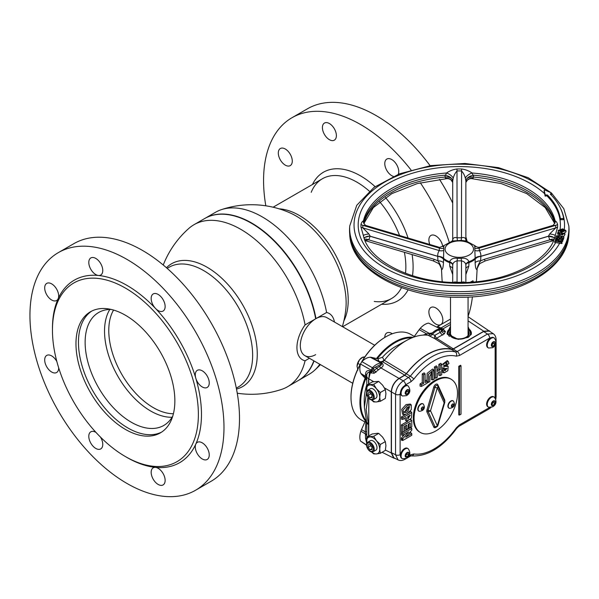 <?xml version="1.0" encoding="UTF-8"?>
<svg xmlns="http://www.w3.org/2000/svg" width="599" height="599" viewBox="0 0 599 599"><rect width="100%" height="100%" fill="white"/><g stroke="black" fill="none" stroke-linecap="round" stroke-linejoin="round"><path stroke-width="0.9" d="M163.25 265.02A94.777 94.777 0 0 1 188.932 228.346A93.549 54.015 60 0 1 194.001 224.7A93.549 54.015 60 0 1 240.776 229.335A93.549 54.015 60 0 1 305.078 324.905A26.723 15.424 120 0 0 296.939 347.54A26.723 15.424 120 0 0 305.078 360.778A93.549 54.015 60 0 1 287.55 386.737A93.549 54.015 60 0 1 281.859 389.305A94.777 94.777 0 0 1 237.256 393.206M204.761 218.493A93.549 54.015 60 0 1 204.918 218.403A93.549 54.015 60 0 1 251.692 223.038A93.549 54.015 60 0 1 315.995 318.608L315.68 318.788A93.549 54.015 -120 0 0 251.385 223.217L251.535 223.307A93.332 53.888 60 0 1 315.695 318.683A93.332 53.888 -120 0 0 251.535 223.3A93.332 53.888 60 0 1 251.535 223.307L251.378 223.217A93.549 54.015 -120 0 0 204.603 218.583L194.001 224.7M287.55 386.737L298.152 380.612A93.549 54.015 -120 0 0 313.839 360.823M305.078 360.778L309.413 358.269M236.5 389.073A70.944 40.957 -120 0 0 257.263 354.129A70.944 40.957 -120 0 0 207.097 267.236A70.944 40.957 -120 0 0 166.455 267.746M172.063 417.263A65.201 37.64 60 0 1 150.641 410.996A65.201 37.64 60 0 1 109.812 309.458M172.782 416.02A65.201 37.64 60 0 1 163.834 425.425A65.201 37.64 60 0 1 131.233 422.198A65.201 37.64 60 0 1 88.645 364.746A65.201 37.64 60 0 1 98.633 312.498A65.201 37.64 60 0 1 111.257 309.451A65.201 37.64 60 0 0 86.286 354.84A65.201 37.64 60 0 0 131.233 422.198A65.201 37.64 60 0 0 172.782 416.02M173.411 413.722A63 36.374 60 0 1 153.329 407.649A63 36.374 60 0 1 113.563 310.057M305.078 324.905L315.68 318.788A21.953 12.676 120 0 0 300.316 345.593A21.953 12.676 120 0 0 315.68 354.645M334.429 322.015A26.723 15.424 120 0 0 326.597 312.483A93.549 54.015 -120 0 0 262.295 216.913A93.549 54.015 -120 0 0 221.211 209.71A93.549 54.015 -120 0 0 215.52 212.278L204.918 218.403M326.597 312.483L315.995 318.608M314.041 360.942A93.549 54.015 60 0 1 298.467 380.432A93.549 54.015 60 0 1 298.309 380.522M221.211 209.71A94.777 94.777 0 0 1 290.552 213.132L290.552 213.132A70.944 40.957 60 0 1 295.981 215.925A70.944 40.957 60 0 1 346.14 302.809A70.944 40.957 60 0 1 345.848 308.912L345.848 308.912A94.777 94.777 0 0 1 342.358 326.597M298.467 380.432L309.069 374.315A93.549 54.015 -120 0 0 314.138 370.669A93.549 54.015 -120 0 0 319.791 364.259M374.697 345.264L326.814 317.62A21.953 12.676 120 0 0 323.617 316.631A21.953 12.676 120 0 0 315.838 318.705A21.953 12.676 120 0 0 302.39 335.447A21.953 12.676 120 0 0 302.405 353.373A21.953 12.676 120 0 0 304.861 355.641L352.744 383.285M265.814 205.809A137.201 79.218 60 0 1 263.567 180.539A137.201 79.218 60 0 1 291.983 117.726A137.201 79.218 60 0 1 411.011 169.966M420.326 182.777A137.201 79.218 60 0 1 449.183 242.063M291.983 117.726L307.504 108.771A137.201 79.218 60 0 1 430.112 165.706M439.449 179.311A137.201 79.218 60 0 1 452.702 203.061M465.872 236.927A137.201 79.218 60 0 1 467.093 241.24M292.275 161.101A9.876 5.705 60 0 1 290.23 165.624A9.876 5.705 60 0 1 282.616 162.98A9.876 5.705 60 0 1 278.31 153.037A9.876 5.705 60 0 1 280.354 148.515A9.876 5.705 60 0 1 287.969 151.165A9.876 5.705 60 0 1 292.275 161.101M336.383 135.636A9.876 5.705 60 0 1 334.339 140.159A9.876 5.705 60 0 1 326.725 137.515A9.876 5.705 60 0 1 322.412 127.572A9.876 5.705 60 0 1 324.456 123.05A9.876 5.705 60 0 1 332.071 125.7A9.876 5.705 60 0 1 336.383 135.636M393.311 176.376A9.876 5.705 60 0 1 384.783 163.587A9.876 5.705 60 0 1 386.827 159.064A9.876 5.705 60 0 1 394.441 161.708A9.876 5.705 60 0 1 398.754 171.651A9.876 5.705 60 0 1 398.283 174.287M429.797 244.474A9.876 5.705 60 0 1 428.891 239.974A9.876 5.705 60 0 1 430.936 235.452A9.876 5.705 60 0 1 437.936 237.489A9.876 5.705 60 0 1 442.736 246.481M442.856 320.061A9.876 5.705 60 0 1 440.812 324.583A9.876 5.705 60 0 1 433.204 321.94A9.876 5.705 60 0 1 428.891 311.997A9.876 5.705 60 0 1 430.936 307.474A9.876 5.705 60 0 1 438.55 310.125A9.876 5.705 60 0 1 442.856 320.061M384.783 337.432A9.876 5.705 60 0 1 386.827 332.939A9.876 5.705 60 0 1 392.308 333.763M472.401 296.819A137.201 79.218 60 0 1 468.066 316.369M411.745 337.911A48.841 28.198 120 0 0 395.235 342.591A48.841 28.198 120 0 0 377.325 358.719M365.712 378.838A48.841 28.198 120 0 0 365.712 420.206M365.39 420.917A49.395 28.52 -60 0 1 365.135 378.216M376.501 358.531A49.395 28.52 -60 0 1 394.846 341.917A49.395 28.52 -60 0 1 413.183 337.342M361.624 361.901A48.841 28.198 -60 0 1 385.539 336.99L385.921 336.765A49.395 28.52 120 0 0 362.036 361.467M360.448 364.222A49.395 28.52 120 0 0 350.999 397.257A49.395 28.52 120 0 0 361.227 419.869L364.903 421.996M350.999 397.032A48.841 28.198 -60 0 1 350.999 396.815A48.841 28.198 -60 0 1 360.613 363.653M385.539 336.99L385.921 336.765A49.395 28.52 120 0 1 410.622 334.317L414.298 336.443M195.566 490.252L211.088 481.289A137.201 79.218 -120 0 0 239.503 418.476A137.201 79.218 -120 0 0 179.618 280.399A137.201 79.218 -120 0 0 73.887 243.643L58.365 252.606A137.201 79.218 -120 0 0 29.95 315.418A137.201 79.218 -120 0 0 89.843 453.488A137.201 79.218 -120 0 0 195.566 490.252A137.201 79.218 -120 0 0 223.981 427.439A137.201 79.218 -120 0 0 164.096 289.362A137.201 79.218 -120 0 0 58.365 252.606M102.766 270.516A9.876 5.705 -120 0 0 98.453 260.572A9.876 5.705 -120 0 0 90.838 257.929A9.876 5.705 -120 0 0 88.794 262.452A9.876 5.705 -120 0 0 98.453 275.48A9.876 5.705 -120 0 0 100.722 275.038A9.876 5.705 -120 0 0 102.766 270.516M58.665 295.981A9.876 5.705 -120 0 0 54.352 286.037A9.876 5.705 -120 0 0 46.737 283.394A9.876 5.705 -120 0 0 44.693 287.917A9.876 5.705 -120 0 0 49.006 297.853A9.876 5.705 -120 0 0 56.613 300.503A9.876 5.705 -120 0 0 58.133 298.759A9.876 5.705 -120 0 0 58.665 295.981M56.853 361.549A9.876 5.705 -120 0 0 46.737 355.417A9.876 5.705 -120 0 0 44.693 359.939A9.876 5.705 -120 0 0 49.006 369.875A9.876 5.705 -120 0 0 56.613 372.526A9.876 5.705 -120 0 0 58.665 368.003A9.876 5.705 -120 0 0 58.657 367.771M95.982 432.418A9.876 5.705 -120 0 0 90.838 431.804A9.876 5.705 -120 0 0 88.794 436.327A9.876 5.705 -120 0 0 93.107 446.27A9.876 5.705 -120 0 0 100.722 448.913A9.876 5.705 -120 0 0 102.766 444.391A9.876 5.705 -120 0 0 100.467 437.083M125.416 456.565L126.966 457.464A105.372 60.836 -120 0 0 155.478 467.377A9.876 5.705 -120 0 0 153.217 467.819A9.876 5.705 -120 0 0 151.165 472.341A9.876 5.705 -120 0 0 155.478 482.277A9.876 5.705 -120 0 0 163.093 484.928A9.876 5.705 -120 0 0 165.137 480.405A9.876 5.705 -120 0 0 155.478 467.377A105.372 60.836 -120 0 0 195.806 444.091A9.876 5.705 -120 0 0 195.274 446.876A9.876 5.705 -120 0 0 199.587 456.812A9.876 5.705 -120 0 0 207.194 459.463A9.876 5.705 -120 0 0 209.246 454.941A9.876 5.705 -120 0 0 204.933 444.997A9.876 5.705 -120 0 0 197.318 442.354A9.876 5.705 -120 0 0 195.806 444.091A105.372 60.836 -120 0 0 201.474 414.448A105.372 60.836 -120 0 0 195.806 378.246A9.876 5.705 -120 0 0 207.194 387.441A9.876 5.705 -120 0 0 209.246 382.918A9.876 5.705 -120 0 0 204.933 372.975A9.876 5.705 -120 0 0 197.318 370.332A9.876 5.705 -120 0 0 195.274 374.854A9.876 5.705 -120 0 0 195.806 378.246A105.372 60.836 -120 0 0 155.478 308.403A9.876 5.705 -120 0 0 163.093 311.046A9.876 5.705 -120 0 0 165.137 306.523A9.876 5.705 -120 0 0 160.824 296.587A9.876 5.705 -120 0 0 153.217 293.937A9.876 5.705 -120 0 0 151.165 298.459A9.876 5.705 -120 0 0 155.478 308.403A105.372 60.836 -120 0 0 98.453 275.48A105.372 60.836 -120 0 0 58.133 298.759A105.372 60.836 -120 0 0 52.457 328.409L52.457 330.199A103.178 59.571 -120 0 0 125.416 456.565A103.178 59.571 -120 0 0 198.374 414.448A103.178 59.571 -120 0 0 125.416 288.082A103.178 59.571 -120 0 0 52.457 330.199M174.856 400.866A69.918 40.365 -120 0 0 144.337 330.506A69.918 40.365 -120 0 0 90.456 311.772A69.918 40.365 -120 0 0 75.976 343.781A69.918 40.365 -120 0 0 106.495 414.141A69.918 40.365 -120 0 0 160.375 432.875A69.918 40.365 -120 0 0 174.856 400.866M374.21 301.432A69.147 39.923 -120 0 0 401.525 287.602M405.523 273.286A69.147 39.923 -120 0 0 404.392 252.291M399.548 235.482A69.147 39.923 -120 0 0 379.646 201.721M369.291 191.126A69.147 39.923 -120 0 0 356.959 182.178A69.147 39.923 -120 0 0 311.21 192.309M381.608 304.262A74.276 42.881 -120 0 0 408.099 289.819M412.501 275.69A74.276 42.881 -120 0 0 412.112 254.59M408.054 238.013A74.276 42.881 -120 0 0 385.434 197.475M375.079 186.626A74.276 42.881 -120 0 0 360.583 175.904A74.276 42.881 -120 0 0 312.453 184.492M161.595 432.119A69.918 40.365 60 0 1 127.901 427.978A69.918 40.365 60 0 1 82.565 367.494A69.918 40.365 60 0 1 91.722 311.091M491.322 338.248A5.765 3.324 -60 0 1 494.205 337.963A5.765 3.324 -60 0 1 494.392 338.083C497.005 342.171 496.421 345.376 492.633 347.697L488.642 348.041A5.765 3.324 -60 0 1 488.44 347.944A5.765 3.324 -60 0 1 487.556 343.324A5.765 3.324 -60 0 1 491.322 338.248M405.171 386.19A5.765 3.324 -60 0 1 408.054 385.906A5.765 3.324 -60 0 1 408.241 386.033C410.854 390.121 410.27 393.326 406.481 395.647L402.491 395.991A5.765 3.324 -60 0 1 402.288 395.887A5.765 3.324 -60 0 1 401.405 391.267A5.765 3.324 -60 0 1 405.171 386.19M405.171 448.928A5.765 3.324 -60 0 1 408.054 448.644A5.765 3.324 -60 0 1 408.241 448.763C410.854 452.851 410.27 456.056 406.481 458.377L402.491 458.722A5.765 3.324 -60 0 1 402.288 458.624A5.765 3.324 -60 0 1 401.405 454.005A5.765 3.324 -60 0 1 405.171 448.928M491.322 397.392A5.765 3.324 -60 0 1 494.205 397.107A5.765 3.324 -60 0 1 494.392 397.234C497.005 401.323 496.421 404.527 492.633 406.848L488.642 407.193A5.765 3.324 -60 0 1 488.44 407.088A5.765 3.324 -60 0 1 487.556 402.476A5.765 3.324 -60 0 1 491.322 397.392M411.296 404.946L410.293 404.04L406.047 404.595L401.704 409.364L402.543 414.223L403.831 414.635L403.045 410.053L407.215 405.508L411.296 404.946L411.281 409.634L407.357 413.729L403.831 414.635M408.84 406.564L406.616 410.787L404.198 411.79M407.799 411.693L409.611 406.556L407.275 407.245L404.527 412.456L406.339 412.479L407.799 411.693M366.693 391.484A9.329 5.384 60 0 1 366.521 389.642A9.329 5.384 60 0 1 369.823 384.947A9.329 5.384 60 0 1 376.419 388.758A9.329 5.384 60 0 1 379.714 397.257A9.329 5.384 60 0 1 378.83 400.559A9.329 5.384 60 0 1 376.419 401.951L373.709 401.907L371.485 399.975M366.655 391.604L367.112 384.902L373.709 384.311L376.419 388.758L380.305 392.525L379.714 397.257L380.305 401.315L376.419 401.951A9.329 5.384 60 0 1 371.612 399.997M373.117 399.788L375.865 398.2A5.488 3.167 -120 0 0 376.996 395.692A5.488 3.167 -120 0 0 374.6 390.166A5.488 3.167 -120 0 0 370.377 388.699L367.629 390.286A5.488 3.167 60 0 1 371.859 391.753A5.488 3.167 60 0 1 374.255 397.279A5.488 3.167 60 0 1 373.117 399.788A5.488 3.167 60 0 1 368.887 398.32A5.488 3.167 60 0 1 366.491 392.794A5.488 3.167 60 0 1 367.629 390.286M373.274 397.122A4.612 2.658 -120 0 0 370.01 391.476A4.612 2.658 -120 0 0 366.753 393.363A4.612 2.658 -120 0 0 370.01 399.009A4.612 2.658 -120 0 0 373.274 397.122M450.508 324.501L442.931 328.873L445.349 331.479L444.473 333.703L436.536 338.248L453.323 348.843L451.526 349.217L434.747 338.63L429.303 335.897A4.388 2.441 122.1 0 0 432.186 334.504L434.964 335.26L441.695 331.442L442.182 330.543A3.235 2.995 40.1 0 0 440.639 329.42L439.786 328.866A15.978 9.225 120 0 0 432.328 332.909L429.423 334.766A4.388 0.831 73.4 0 0 429.393 333.441L432.328 332.909M436.536 338.248A4.388 1.767 72.7 0 1 434.964 335.26A4.388 1.393 112.9 0 0 434.664 336.346A4.388 1.393 112.9 0 0 434.747 338.63A4.388 2.471 -57.7 0 0 436.536 338.248M468.066 326.71L471.346 334.115L468.096 337.394L458.175 339.378L447.019 333.658L450.508 326.223M447.378 334.324A12.077 6.971 180 0 1 450.508 328.387M422.714 407.23A15.447 8.918 120 0 0 423.111 407.08M402.543 438.648A58.814 33.956 -60 0 1 401.39 439.179M366.693 443.462A9.329 5.384 60 0 1 366.521 441.62A9.329 5.384 60 0 1 369.823 436.933A9.329 5.384 60 0 1 376.419 440.737A9.329 5.384 60 0 1 379.714 449.243A9.329 5.384 60 0 1 378.83 452.537A9.329 5.384 60 0 1 376.419 453.93L373.709 453.885L371.485 451.953M366.655 443.582L367.112 436.881L373.709 436.297L376.419 440.737L380.305 444.503L379.714 449.243L380.305 453.301L376.419 453.93A9.329 5.384 60 0 1 371.612 451.975M373.117 451.766L375.865 450.186A5.488 3.167 -120 0 0 376.996 447.67A5.488 3.167 -120 0 0 374.6 442.152A5.488 3.167 -120 0 0 370.377 440.677L367.629 442.264A5.488 3.167 60 0 1 371.859 443.732A5.488 3.167 60 0 1 374.255 449.257A5.488 3.167 60 0 1 373.117 451.766A5.488 3.167 60 0 1 368.887 450.298A5.488 3.167 60 0 1 366.491 444.772A5.488 3.167 60 0 1 367.629 442.264M373.274 449.108A4.612 2.658 -120 0 0 370.01 443.462A4.612 2.658 -120 0 0 366.753 445.342A4.612 2.658 -120 0 0 370.01 450.987A4.612 2.658 -120 0 0 373.274 449.108M371.837 371.829A4.597 2.651 -60 0 1 372.144 370.676M488.44 347.944L487.818 347.585A5.765 3.324 -60 0 1 486.935 342.965A5.765 3.324 -60 0 1 490.701 337.888A5.765 3.324 -60 0 1 492.61 337.334A5.765 3.324 -60 0 1 493.583 337.604L494.205 337.963M402.288 395.887L401.667 395.527A5.765 3.324 -60 0 1 400.948 390.413A5.765 3.324 -60 0 1 402.64 387.486A5.765 3.324 -60 0 1 404.55 385.831A5.765 3.324 -60 0 1 407.432 385.546L408.054 385.906M402.288 458.624L401.667 458.265A5.765 3.324 -60 0 1 400.948 457.554A5.765 3.324 -60 0 1 404.55 448.569A5.765 3.324 -60 0 1 407.432 448.284L408.054 448.644M488.44 407.088L487.818 406.728A5.765 3.324 -60 0 1 486.935 402.116A5.765 3.324 -60 0 1 490.701 397.04A5.765 3.324 -60 0 1 493.583 396.748L494.205 397.107M461.013 414.179L461.013 365.779L459.463 366.678L459.463 415.07L461.013 414.179M461.013 365.779L460.534 365.27L458.782 366.281L459.463 366.678M458.782 366.281L458.782 414.912L459.463 415.07M402.76 433.706L411.775 428.502L411.775 430.187L405.755 437.15L411.775 433.676L411.775 435.286L402.76 440.49L402.76 438.753L408.638 431.924L402.76 435.323L402.76 433.706L401.39 432.92L402.67 432.179M404.295 431.243L410.817 427.476L411.775 428.502M408.488 433.99L410.817 432.65L411.775 433.676M402.76 439.381L401.39 440.175L401.39 438.056L404.722 434.193M402.76 440.49L401.39 440.175M402.76 438.753L401.39 438.056M402.76 435.323L401.39 435.009L401.39 432.92M402.76 425.702L411.775 420.498L411.775 426.84L410.24 427.723L410.24 423.104L408.256 424.249L408.256 428.54L406.743 429.408L406.743 425.118L404.295 426.533L404.295 431.317L402.76 432.201L402.76 425.702L401.39 424.908L407.904 421.149M410.105 419.884L410.817 419.472L411.775 420.498M410.24 427.723L408.87 427.409L408.87 423.89M406.743 429.408L405.373 429.094L405.373 425.911M402.76 432.201L401.39 431.886L401.39 424.908M407.694 418.08L408.862 415.923M407.687 416.604L407.934 419.008L410.24 415.129L407.687 416.604M402.76 419.45L402.76 417.728L411.775 412.524L411.386 418.139L406.998 421.134L406.159 417.481L402.76 419.45L401.39 419.128L401.39 416.941L405.463 414.59M409.08 412.501L410.817 411.498L411.775 412.524M402.76 417.728L401.39 416.941M406.998 421.134L405.71 420.723L404.789 418.274M444.675 369.95L444.99 370.811L446.974 368.385L443.926 368.662L443.799 363.75L448.262 361.511L448.98 363.518L447.528 364.551L446.854 363.323L444.63 366.311L448.179 366.363L447.857 370.714L444.129 372.877L443.17 370.901L444.675 369.95L443.687 368.932L441.8 370.362L442.391 372.204L444.129 372.877M447.528 364.551L446.188 364.244L446.03 363.466M444.488 365.427L447.176 365.45L448.179 366.363M443.17 370.901L441.792 370.13M444.623 369.897L445.918 368.475M443.926 368.662L442.631 368.25L441.718 367.12M441.718 364.978L447.258 360.598L448.262 361.511M425.11 373.911L424.152 372.885L422.258 373.978L422.258 382.619L423.628 383.405L423.628 374.772L425.11 373.911L425.11 382.551L427.304 381.278L426.346 380.253L425.11 380.964M427.304 381.278L427.304 383.053L421.434 386.445L420.064 386.13L420.064 383.884L422.258 382.619M421.434 386.445L421.434 384.67L420.064 383.884M421.434 384.67L423.628 383.405M423.628 374.772L422.258 373.978M428.337 382.462L428.457 374.36L433.609 369.927L434.26 379.04L432.77 379.901L432.193 371.777L429.82 376.329L429.82 381.6L428.337 382.462L426.967 382.14M432.77 379.901L431.4 379.579L431.325 371.957M426.967 380.919L427.139 373.372L432.605 369.021L433.609 369.927M440.228 365.188L441.718 364.327L441.718 374.734L440.228 375.595L440.228 371.507L437.277 373.214L437.277 377.295L435.795 378.156L435.795 367.749L437.277 366.887L437.277 371.447L440.228 369.748L440.228 365.188L438.857 364.394L440.752 363.301L441.718 364.327M440.228 375.595L438.857 375.274L438.857 372.301M435.795 378.156L434.425 377.834L434.425 366.955L436.319 365.862L437.277 366.887M435.795 367.749L434.425 366.955M437.277 369.868L438.857 368.954L438.857 364.394M440.228 369.748L438.857 368.954M491.712 403.082L491.712 405.149L493.262 405.291L494.819 403.359L494.819 401.293L493.262 401.15L491.712 403.082M493.262 405.291L491.712 404.392L493.262 402.461L493.262 401.15M493.262 402.461L494.819 403.359M407.11 456.82L405.56 455.921L407.11 453.997L407.11 452.679L405.56 454.611L405.56 456.685L407.11 456.82L408.668 454.888L408.668 452.822L407.11 452.679M407.11 453.997L408.668 454.888M405.298 458.886A3.295 1.902 60 0 1 404.857 459.336L410.293 456.198A3.295 1.902 -120 0 0 410.974 454.686L413.849 453.982A54.022 31.193 120 0 0 456.273 427.911L459.433 424.916L489.645 407.477M491.075 407.44L489.031 408.945A3.295 1.902 -120 0 0 489.712 407.485M495.935 340.434A3.295 1.902 180 0 0 496.107 339.828L496.107 396.688A3.295 1.902 180 0 1 495.178 398.013M404.729 375.296L399.196 378.486L403.292 380.859L410.367 376.232A57.317 33.087 -60 0 1 455.382 351.905L451.466 349.434A57.511 33.207 120 0 0 406.369 373.806L404.729 375.296L408.728 377.722A3.295 1.902 -120 0 1 410.974 381.705L405.545 384.843A3.295 1.902 -120 0 0 403.292 380.859C398.664 384.154 396.074 388.631 395.542 394.292L391.439 391.926C391.933 386.235 394.516 381.758 399.196 378.486M483.64 331.524L487.466 334.055A3.295 1.902 60 0 1 489.712 338.038L459.433 355.521L456.273 356.173A3.295 2.651 -76 0 0 455.382 351.905L457.187 351.531L487.466 334.055L493.172 333.65L489.316 331.097L483.64 331.524L453.271 349.06L451.466 349.434M398.036 459.882L393.902 457.816L391.439 452.687L395.542 454.738L395.542 394.292A3.295 1.902 180 0 0 400.11 394.247L400.11 454.693A3.295 1.902 180 0 1 395.542 454.738L398.036 459.882C400.11 460.878 402.386 460.698 404.857 459.336M407.11 394.09L405.56 393.191L407.11 391.259L407.11 389.949L405.56 391.881L405.56 393.947L407.11 394.09L408.668 392.158L408.668 390.084L407.11 389.949M407.11 391.259L408.668 392.158M493.262 346.14L491.712 345.241L493.262 343.317L493.262 341.999L491.712 343.931L491.712 346.005L493.262 346.14L494.819 344.208L494.819 342.141L493.262 341.999M493.262 343.317L494.819 344.208M391.439 391.926L391.439 452.687M366.506 445.222L360.493 441.036L366.491 444.9M366.551 442.579L365.57 438.303L365.39 433.901L360.868 431.198A15.447 8.918 120 0 0 360.493 441.036M360.868 431.198A9.958 5.75 -60 0 1 361.482 429.618L365.974 419.614M366.768 434.103L365.39 433.901L365.27 431.842L361.482 429.618M366.768 380.208L366.408 379.616A4.365 2.516 120 0 0 366.356 379.549L365.27 376.711L365.57 374.218A4.388 3.384 -178.5 0 1 366.783 376.359A6.589 3.804 0 0 0 368.535 378.703L368.535 384.079M365.57 374.218C365.69 371.35 367.142 370.197 369.927 370.751A4.388 2.718 -61.8 0 1 369.486 372.181C367.472 372.286 366.573 373.679 366.783 376.359L366.768 386.707M371.957 449.639L370.01 449.812L368.071 447.393L368.071 444.81L370.01 444.638L371.957 447.049L371.957 449.639M371.957 448.688L370.01 449.812M370.916 445.753L368.071 447.393M380.305 453.301L385.337 450.396L385.921 445.656L385.337 441.598L382.626 437.15L378.74 433.391L377.527 433.287L372.144 433.983L367.112 436.881M378.74 433.391L373.709 436.297M385.337 441.598L380.305 444.503M395.265 458.497L393.745 458.1L391.274 452.971L391.274 391.828L384.453 387.89M366.79 435.316L366.775 438.64M366.648 422.1L368.535 424.669L366.775 423.044M366.768 384.73A43.847 25.315 120 0 0 364.244 401.293L364.379 407.185L366.768 423.171L366.768 437.277M364.379 407.185L366.491 392.929M367.966 397.159L366.146 409.694L368.535 424.669L368.535 436.057M366.768 431.639A4.388 0.614 3.5 0 1 365.27 431.842L366.004 419.734M366.768 435.211A4.388 0.532 2.4 0 0 365.405 434.837M366.715 439.045A4.388 1.512 -1 0 0 365.57 438.303M380.08 363.091L379.878 363.189A15.978 9.225 120 0 0 372.421 367.756L373.334 368.28L374.188 370.339L379.249 366.416C380.829 365.712 381.563 364.888 381.451 363.952L380.08 363.091L381.151 362.747L382.462 363.563C383.742 365.195 383.21 366.648 380.867 367.906L374.076 373.304L370.309 372.63L368.782 378.845L369.486 372.181L370.309 372.63L370.796 371.23L371.672 371.762L373.162 371.088A4.388 1.587 -115.6 0 1 374.076 373.304M371.14 373.14A4.388 2.344 -58.4 0 0 371.672 371.762A15.941 9.202 -60 0 1 371.964 370.586L373.342 368.273L381.451 363.952A4.388 2.456 122 0 0 382.462 363.563M379.878 363.189L379.639 362.17A4.388 4.23 -178.5 0 0 382.267 362.103M373.334 368.28L374.09 370.429L373.162 371.088L371.964 370.586L371.081 370.07L372.421 367.756L361.893 361.609A15.447 8.918 -60 0 1 370.227 357.229L379.639 362.17L379.047 361.377A4.388 4.32 154.4 0 0 384.026 360.134L384.176 360.605M379.249 366.416A4.388 2.568 -120.7 0 0 380.867 367.906L399.031 378.396L404.684 375.131L382.731 361.833L381.151 362.747M382.731 361.833L384.356 360.373A58.814 33.956 -60 0 1 407.178 340.12A58.814 33.956 -60 0 1 428.03 335.283L428.659 335.268M468.066 328.387A12.077 6.971 180 0 1 471.128 334.542M444.473 333.703A4.388 3.047 45.9 0 1 441.695 331.442A3.235 2.276 82.9 0 0 440.407 329.487L440.639 329.42A3.235 3.017 30.4 0 1 442.174 330.461L438.797 328.08M429.303 335.897L428.367 335.313L429.423 334.766M426.675 335.133A4.388 1.385 70.9 0 0 426.645 333.898L429.393 333.441L420.251 328.342A9.958 5.75 120 0 0 419.188 329.667L413.827 337.102M430.778 333.628L432.186 334.504A15.933 9.202 -60 0 1 436.626 330.888A15.933 9.202 -60 0 1 438.483 329.989L440.407 329.487M438.483 329.989A3.235 2.149 69 0 1 440.123 332.243A4.388 2.8 53.7 0 0 442.856 335.058M445.371 331.666A4.388 3.519 -3.9 0 1 442.182 330.543M470.589 330.715L470.589 331.172M490.588 331.943L468.119 316.736M443.807 329.435A4.388 2.493 -57.3 0 1 441.545 329.615L440.647 329.413M440.797 329.121L441.515 329.592M445.349 331.479A4.388 3.497 -9.1 0 1 442.174 330.461M450.508 319.065L437.135 326.784L437.832 326.575L442.931 328.873L440.677 329.053M437.832 326.575A4.388 3.923 -97.6 0 1 436.641 326.957L437.135 326.784M489.473 330.82L483.805 331.247L468.066 320.847M453.323 348.843L483.805 331.247M451.526 349.217A57.744 33.334 120 0 0 406.317 373.649L404.684 375.131M375.326 367.067A3.235 1.265 54.2 0 1 376.591 368.333A4.388 1.76 -136.4 0 0 378.568 369.778M375.865 372.353L374.188 370.339L376.037 372.219M366.768 378.486A4.388 4.051 173.1 0 0 365.39 376.292L360.868 373.432A15.447 8.918 -60 0 1 360.493 364.027L371.081 370.07A15.978 9.225 120 0 0 370.796 371.23L369.927 370.751M366.019 379.167L361.482 374.308A9.958 5.75 120 0 1 360.868 373.432M361.893 361.609L360.493 364.027M371.283 357.326L377.947 358.861L379.047 361.377L371.283 357.326A9.958 5.75 120 0 0 370.227 357.229M377.947 358.861L382.462 357.236L384.026 360.134M382.462 357.236A43.847 25.315 -60 0 1 396.036 346.222L407.178 340.12M423.171 335.103L426.645 333.898L419.188 329.667M420.251 328.342A15.447 8.918 -60 0 1 428.584 323.108L440.654 329.038L428.584 323.108M423.343 383.57A3.804 2.194 -60 0 1 423.261 383.195M361.482 374.308L365.27 376.711A4.388 4.298 163.1 0 1 366.768 378.733M366.356 379.549A4.388 4.298 163.1 0 1 366.768 379.968M365.405 375.955A4.388 3.931 174.7 0 1 366.768 378.291M368.782 435.915L368.782 398.208M368.782 383.937L368.782 378.845L373.746 381.705L372.144 381.997L367.112 384.902M371.957 397.654L370.01 397.833L368.071 395.415L368.071 392.832L370.01 392.659L371.957 395.07L371.957 397.654M371.957 396.71L370.01 397.833M370.916 393.775L368.071 395.415M380.305 401.315L385.337 398.41L385.921 393.678L385.337 389.62L382.626 385.172L378.74 381.413L373.709 384.311M385.337 389.62L380.305 392.525M378.74 381.413L373.746 381.705M399.031 378.396C394.352 381.668 391.768 386.145 391.274 391.828M468.066 331.981A9.412 5.436 180 0 1 468.695 333.71M468.066 330.82A9.846 5.683 180 0 1 468.89 332.146A9.846 5.683 180 0 1 466.247 337.417A9.846 5.683 180 0 1 454.536 338.375A9.846 5.683 180 0 1 449.684 332.146A9.846 5.683 180 0 1 450.508 330.82M468.905 332.183A9.876 5.698 180 0 1 468.92 332.22A9.876 5.698 180 0 1 466.269 337.507A9.876 5.698 180 0 1 454.521 338.465A9.876 5.698 180 0 1 449.654 332.22A9.876 5.698 180 0 1 449.669 332.183M470.208 334.856A11.179 6.454 0 0 0 468.066 329.48M450.508 329.48A11.179 6.454 0 0 0 448.366 334.856M449.886 333.71A9.412 5.436 180 0 1 450.508 331.981M449.475 408.338A4.171 2.411 -60 0 1 449.07 408.189A4.171 2.411 -60 0 1 448.209 406.279A4.171 2.411 -60 0 1 450.029 402.079A4.171 2.411 -60 0 1 453.248 400.963A4.171 2.411 -60 0 1 453.578 401.225L454.484 403.644C454.596 406.354 452.926 407.919 449.475 408.338M419.352 411.326A4.171 2.411 -60 0 1 418.956 411.169A4.171 2.411 -60 0 1 418.095 409.259A4.171 2.411 -60 0 1 419.914 405.059A4.171 2.411 -60 0 1 423.126 403.943A4.171 2.411 -60 0 1 423.463 404.213L424.369 406.631C424.481 409.334 422.812 410.899 419.352 411.326M448.928 408.084A4.171 2.411 -60 0 1 448.763 408.009A4.171 2.411 -60 0 1 447.902 406.1A4.171 2.411 -60 0 1 449.722 401.899A4.171 2.411 -60 0 1 452.934 400.783A4.171 2.411 -60 0 1 453.084 400.881M435.787 430.981A30.736 17.745 -60 0 1 420.423 432.5A30.736 17.745 -60 0 1 415.713 407.874A30.736 17.745 -60 0 1 435.787 380.792A30.736 17.745 -60 0 1 451.159 379.272A30.736 17.745 -60 0 1 455.869 403.898A30.736 17.745 -60 0 1 435.787 430.981M420.423 432.5L419.644 432.051A30.736 17.745 -60 0 1 414.935 407.425A30.736 17.745 -60 0 1 435.016 380.343A30.736 17.745 -60 0 1 450.381 378.823L451.159 379.272M422.602 408.93A4.171 2.411 -60 0 1 421.966 409.753M418.806 411.071A4.171 2.411 -60 0 1 418.649 410.989A4.171 2.411 -60 0 1 417.78 409.08A4.171 2.411 -60 0 1 419.607 404.887A4.171 2.411 -60 0 1 422.819 403.763A4.171 2.411 -60 0 1 422.969 403.868M437.659 385.749A2.067 1.198 120 0 0 437.57 385.591A2.067 1.198 120 0 0 436.312 385.486A2.067 1.198 120 0 0 434.956 387.306L428.135 410.255A2.067 1.198 120 0 0 428.135 411.55A2.194 1.655 -24.3 0 0 430.524 410.719A2.194 0.689 -163.4 0 1 428.135 410.255L426.945 410.023L433.766 387.074L434.956 387.306A2.194 0.689 -163.4 0 0 437.345 387.77A2.194 1.655 -24.3 0 0 437.794 385.973A2.194 1.655 -24.3 0 0 437.659 385.749M436.357 427.02A3.107 1.79 -60 0 1 433.766 427.035L426.945 411.962A1.101 0.831 155.7 0 1 428.135 411.55L434.956 426.623A2.067 1.198 120 0 0 435.563 427.08A2.194 2.194 0 0 0 437.891 425.522A2.194 0.689 -163.4 0 1 437.345 425.792L444.159 402.842A2.194 1.655 -24.3 0 0 444.608 401.045L437.794 385.973A2.194 2.194 0 0 0 437.57 385.591A1.101 0.831 155.7 0 1 437.817 384.738L444.638 399.81A3.107 1.79 -60 0 1 444.728 401.382M433.766 427.035A1.101 0.831 155.7 0 1 434.956 426.623A2.194 1.655 -24.3 0 0 437.345 425.792L430.524 410.719L437.345 387.77L444.159 402.842A2.194 0.689 -163.4 0 0 444.713 402.573A2.194 2.194 0 0 0 444.608 401.045M453.114 406.174L453.675 404.737L453.114 403.936L451.998 404.587L451.436 406.025L451.998 406.826L453.114 406.174L451.758 405.396L452.095 404.527M452.709 404.175L453.675 404.737M422.999 409.162L423.56 407.717L422.999 406.923L421.883 407.567L421.322 409.012L421.883 409.806L422.999 409.162L421.644 408.376L421.981 407.507M422.587 407.155L423.56 407.717M447.513 334.527A11.935 6.888 180 0 1 447.895 331.344A11.935 6.888 180 0 1 450.508 328.724M447.221 333.418A12.077 6.971 180 0 1 447.76 331.584A12.077 6.971 180 0 1 447.827 331.464M468.066 328.724A11.935 6.888 180 0 1 470.687 331.344A11.935 6.888 180 0 1 470.979 334.781M449.43 336.473A11.209 6.469 180 0 1 450.508 329.375M468.066 329.375A11.209 6.469 180 0 1 468.126 337.379M470.747 331.464A12.077 6.971 180 0 1 470.814 331.584A12.077 6.971 180 0 1 471.353 333.418M449.909 333.905A9.389 5.421 180 0 1 450.508 332.153M468.066 332.153A9.389 5.421 180 0 1 468.673 333.905M561.57 232.217L558.231 230.405L562.588 228.84L565.898 230.518L561.57 232.217M559.002 232.494L558.163 231.551L558.231 230.405M562.169 231.536L564.602 230.66L562.394 229.559L559.526 230.45L562.169 231.536M559.855 230.944A101.104 58.373 180 0 0 559.878 230.81L562.386 230.488L564.355 231.132M569.05 230.33A109.759 63.374 0 0 0 568.975 227.979L568.848 226.003A109.632 63.299 180 0 1 568.923 228.354A109.632 63.299 180 0 1 459.291 291.646A109.632 63.299 180 0 1 349.651 228.354A109.632 63.299 180 0 1 349.726 226.003L349.599 227.979A109.759 63.374 0 0 0 349.524 230.33A109.759 63.374 0 0 0 349.599 232.682A109.759 63.374 0 0 0 459.291 293.705A109.759 63.374 0 0 0 568.975 232.682A109.759 63.374 0 0 0 569.05 230.33M551.32 193.941L550.698 193.589M551.447 194.016L551.32 192.878L545.053 190.1L544.177 190.392L545.21 194.915L547.486 195.027L547.471 195.963L546.715 195.851L546.737 194.907M550.616 194.555L551.372 194.405M452.702 274.544L449.789 266.33L449.564 261.703C450.935 258.895 453.533 257.78 457.359 258.334L461.215 258.334C465.034 257.78 467.632 258.895 469.01 261.681L469.062 262.602A18.659 10.775 0 0 0 475.187 259.067L474.842 250.464A6.589 5.279 -174.2 0 0 479.267 250.599L555.737 227.875L555.737 225.336L552.413 225.561C552.57 226.115 553.461 225.119 555.078 222.581A6.589 5.713 12.1 0 0 555.161 220.979C556.119 221.181 556.935 222.326 557.609 224.423L557.609 227.066L555.191 235.639A6.589 1.116 -173.9 0 0 549.695 233.939L555.737 227.875A6.589 5.316 -175.9 0 0 557.609 227.066M555.033 242.58L554.592 242.325L555.078 241.614L555.033 242.58L555.655 242.61A101.104 58.373 180 0 1 443.814 282.638A101.104 58.373 180 0 1 358.187 224.954A101.104 58.373 180 0 1 431.093 168.896A101.104 58.373 180 0 1 544.663 193.694L545.15 196.113L546.715 195.851M443.432 246.915C443.896 245.186 444.001 245.635 443.732 248.241A6.589 5.451 6.2 0 1 439.314 248.068L438.438 247.043L366.169 225.561L362.837 225.336L362.837 227.875A6.589 5.316 -4.1 0 1 360.965 227.066L360.965 224.423C361.639 222.326 362.462 221.181 363.413 220.979L363.675 223.187M474.895 245.717L466.217 241L461.215 240.371L461.485 237.803C464.098 237.069 465.558 237.81 465.872 240.012L465.872 181.025A6.589 3.467 176.8 0 1 465.88 180.913L465.363 178.24C464.584 175.222 463.289 172.782 461.485 170.925L457.089 170.925C455.285 172.782 453.99 175.222 453.211 178.24A6.589 2.853 28.3 0 0 446.525 172.999C449.654 170.835 453.144 169.495 456.992 168.978L461.582 168.978C465.43 169.495 468.92 170.835 472.049 172.999L473.038 175.282L473.554 175.178L473.42 177.072L473.015 178.27L471.413 178.577L501.303 183.579L526.813 193.657L545.225 207.583L554.741 223.547M443.732 248.241L443.732 250.464A6.589 5.279 -5.8 0 1 439.314 250.599L439.314 248.068L362.837 225.336A6.589 5.428 4.3 0 1 360.965 224.423M474.842 250.464L474.842 248.241C474.573 245.635 474.678 245.193 475.149 246.915M474.895 245.725L474.91 245.732C476.841 247.222 478.594 247.664 480.136 247.043L479.267 248.068L479.267 250.599C480.398 252.037 480.93 253.924 480.87 256.275L480.63 260.82C478.489 263.964 477.291 266.884 477.036 269.58C476.033 269.73 475.389 267.431 475.112 262.684A6.589 4.058 -178.4 0 1 480.63 260.82L484.299 259.322A4.388 0.869 73.4 0 0 485.475 260.827C478.257 264.354 479.911 262.901 477.141 268.607L477.133 268.472M461.215 240.371L452.357 241L443.679 245.725C440.535 247.29 438.79 247.724 438.438 247.043L438.438 247.043M473.405 281.934L472.97 280.766L470.372 282.159M559.713 239.286L559.676 238.447L560.32 238.192L560.365 239.128L559.825 239.383M562.513 239.652L562.476 238.896L563.12 238.649L563.18 239.87L562.633 239.997M561.338 242.647L562.079 243.344L561.548 241.667L558.171 241.285M563.659 218.463L563.225 219.736L560.327 219.563L560.379 218.635L563.659 218.463A104.825 60.521 0 0 0 550.339 194.069L551.26 193.402M563.225 219.736L563.165 218.807M560.978 218.92L560.926 219.855M561.36 234.733L561.196 234.351M561.959 233.55L561.315 233.797C561.645 235.078 562.334 235.152 563.382 234.029L561.959 233.55L562.004 234.486L562.888 234.583L562.955 233.655M564.505 234.089L564.947 234.598L563.674 236.455M564.947 234.598L564.864 233.475L559.9 234.396L559.646 233.288L557.969 233.101L557.894 234.179L557.444 233.969L558.156 233.393M559.9 234.396L560.2 235.976M563.951 231.371A105.252 60.769 0 0 0 564.033 230.892M565.898 230.518L565.988 231.82L564.258 233.086M563.345 233.842L562.94 233.797M561.967 233.692L561.473 233.632M560.043 233.475L559.638 233.43M557.969 233.101L557.534 232.726L558.208 232.405L564.864 233.475M559.646 233.288L559.578 234.209L557.894 234.179M561.592 242.31L562.087 243.276L561.548 241.667M561.63 242.752L562.087 243.276M562.079 243.344L561.383 243.531L561.323 242.318L554.667 241.247L559.129 239.899L555.805 239.525L555.73 240.543L555.325 240.221A6.589 3.579 143.9 0 1 555.46 240.528M556.711 240.558L555.73 240.543M562.236 239.877L561.81 239.435L562.229 238.185M561.81 239.435L561.869 238.604M562.476 238.896L561.877 238.507L562.296 237.256L560.454 237.781M559.024 238.979L559.451 239.345L559.084 238.147M559.676 238.447L559.092 238.058L559.459 239.263M559.399 237.863L559.032 236.568L559.466 236.942L557.482 236.717L557.085 238.979L556.449 239.286M558.964 237.489L557.527 237.668L557.085 238.979M557.527 237.668L557.482 236.717M555.79 238.881L556.022 238.215M555.722 238.889L555.79 237.99M557.04 238.035L555.797 237.893L556.478 235.886L557.115 235.632L563.345 236.328L563.771 236.702L563.12 238.649M562.266 237.069L560.844 236.912M559.024 236.71L557.063 236.642M563.419 237.294L563.861 237.803L563.18 239.87M563.861 237.803L563.771 236.702M559.092 238.058L559.466 236.942M562.296 237.256L560.694 237.077L560.32 238.192M562.117 237.915L560.739 238.013L560.365 239.128M555.805 239.525L555.37 239.158L556.029 238.874L562.251 239.57L562.693 241.39L560.522 241.577M562.296 241.539L562.236 240.364L558.103 241.038M562.236 240.364L562.626 240.124M562.326 240.581L562.693 241.39M562.775 241.127L562.686 239.944M561.323 242.318L561.982 242.033M555.655 242.61L561.383 243.531M544.663 193.694L544.109 191.096M547.486 195.027A101.531 58.62 180 0 1 560.379 218.635M560.327 219.563A101.471 58.582 0 0 0 547.471 195.963M443.732 250.464L443.47 262.684C443.185 267.431 442.541 269.73 441.538 269.58C441.283 266.884 440.085 263.964 437.944 260.82L437.704 256.275C437.644 253.924 438.176 252.037 439.314 250.599L362.837 227.875L368.879 233.939A6.589 1.116 -6.1 0 0 363.383 235.639L360.965 227.066M443.47 262.684A6.589 4.058 -1.6 0 0 437.944 260.82L434.275 259.322A4.388 0.869 -73.4 0 1 433.099 260.827L365.091 240.611M457.359 258.334A6.589 0.412 -89 0 1 457.089 260.864C454.476 261.449 453.016 262.804 452.709 264.93L452.702 264.975C452.53 263.837 451.496 263.051 449.594 262.624M437.704 256.335A6.589 3.527 2.1 0 1 443.425 258.162A18.606 10.737 0 0 0 449.564 261.703L449.564 261.681A6.589 3.587 -176.6 0 1 452.709 264.93L452.709 282.391L452.702 265.02M461.215 258.334A6.589 0.412 -91 0 0 461.485 260.864L457.089 260.864L457.037 282.503M469.062 262.602L468.987 262.624C466.913 263.178 465.872 263.957 465.872 264.975A6.589 3.631 -3.4 0 1 469.01 261.703L469.01 261.703A6.589 3.587 -3.4 0 0 465.872 264.93C465.558 262.804 464.09 261.449 461.485 260.864L461.537 282.503M475.149 258.139A6.589 3.527 177.4 0 1 480.87 256.275L548.317 236.231A6.589 3.534 -175.9 0 1 548.527 236.246L554.577 237.653M474.842 248.241A6.589 5.451 173.8 0 0 479.267 248.068L555.737 225.336A6.589 5.428 175.7 0 0 557.609 224.423M466.516 241.097L465.872 240.184A6.589 4.006 176.4 0 1 465.872 240.012L465.872 240.184A6.589 3.961 176.4 0 1 465.872 240.072L465.872 181.115M457.359 240.371L457.089 237.803L461.485 237.803L461.582 168.978M452.065 241.097L452.702 240.184A6.589 4.006 3.6 0 0 452.709 240.012C453.024 237.81 454.484 237.077 457.089 237.803L456.992 168.978M452.702 240.214A6.589 3.961 3.6 0 0 452.702 240.072L452.709 181.025A6.589 3.467 3.2 0 0 452.702 180.913L452.702 240.184M563.374 234.059A6.589 4.979 144.9 0 0 562.91 234.261M562.394 234.523A6.589 4.979 144.9 0 0 562.251 234.606L562.543 234.905M559.084 234.306L559.908 234.314M561.345 234.396L562.251 234.606M449.789 266.33A6.589 3.916 176.5 0 1 452.702 268.457M452.702 264.923L452.702 264.975A6.589 3.631 -176.6 0 0 449.564 261.703M453.211 282.631C453.99 281.904 455.285 281.792 457.089 282.294L461.485 282.294C463.289 281.792 464.584 281.904 465.363 282.631M461.582 282.511L456.992 282.511M554.404 238.177A6.589 4.058 -4.4 0 0 549.103 236.118M553.611 240.311L549.762 239.87A6.589 3.579 143.9 0 1 554.023 239.256M484.299 259.322L549.762 239.87L548.527 236.246M548.355 236.298L549.695 233.939M554.899 223.187L554.816 222.094A96.589 55.767 0 0 0 473.554 175.178M554.816 222.094L555.161 220.979A96.716 55.842 0 0 0 472.049 172.999A6.589 2.853 151.7 0 0 465.363 178.24M554.884 222.536L554.921 223.127M465.872 182.41A6.589 5.96 -173 0 1 473.015 178.27M554.779 223.457A96.716 55.842 180 0 0 473.42 177.072A6.589 4.111 3.7 0 0 465.917 180.441L465.88 180.913L465.917 180.441C466.808 177.933 469.182 176.218 473.038 175.282M363.84 223.547L373.349 207.583L391.761 193.657L417.271 183.579L447.161 178.577L445.566 178.27L445.154 177.072L445.02 175.178L445.536 175.282L446.525 172.999A96.716 55.842 0 0 0 363.413 220.979A6.589 5.713 167.9 0 0 363.496 222.581C365.128 225.134 366.019 226.13 366.161 225.561M453.211 178.24L452.702 181.115M445.536 175.282C449.392 176.211 451.766 177.933 452.657 180.441L452.702 180.913L452.657 180.441A6.589 4.111 -3.7 0 0 445.154 177.072A96.716 55.842 180 0 0 363.795 223.457M445.566 178.27A6.589 5.96 173 0 1 452.702 182.41M445.02 175.178A96.589 55.767 0 0 0 363.758 222.094M475.112 262.684L475.232 259.015C476.437 257.652 478.279 256.769 480.757 256.379M468.987 262.624L468.792 266.33L465.872 274.544M468.792 266.33A6.589 3.916 3.5 0 0 465.872 268.457M465.88 264.923L465.872 282.391L465.872 265.02M469.01 261.703A18.606 10.737 0 0 0 475.149 258.162A6.589 3.527 177.9 0 1 480.87 256.335M548.31 236.313L480.877 256.357M476.205 281.672A17.236 9.951 0 0 0 476.512 280.092L477.148 268.599M561.802 239.503L562.491 239.188M443.432 258.139A6.589 3.527 2.6 0 0 437.704 256.275L370.257 236.231A6.589 3.534 -4.1 0 0 370.047 236.246L368.812 239.87L364.963 240.311M443.395 259.067A18.659 10.775 0 0 0 449.52 262.602M443.342 259.015C441.852 257.51 440.01 256.634 437.817 256.379M442.055 279.778A17.236 9.951 0 0 0 442.062 280.092L441.441 268.472M363.653 223.127L363.69 222.536M364.005 237.653L369.478 236.118A6.589 4.058 4.4 0 0 364.17 238.177M368.879 233.939L370.264 236.313L437.704 256.357M369.478 236.118L370.047 236.246M364.551 239.256A6.589 3.579 -143.9 0 1 368.812 239.87L434.275 259.322M555.325 240.221L555.977 239.84M559.122 234.157A101.104 58.373 180 0 1 558.627 235.804M545.15 196.113L545.21 194.915M544.177 190.392L544.102 191.216M563.599 218.642A104.877 60.551 180 0 1 563.726 219.391M364.858 356.862L362.942 357.101L364.199 357.828M362.096 357.513A7.136 4.118 120 0 1 362.477 357.311L362.096 357.513A7.136 4.118 120 0 0 359.572 359.752A7.136 4.118 120 0 0 357.056 366.251A7.136 4.118 120 0 0 357.064 366.685M362.942 357.101L359.572 359.752L357.903 363.376L357.056 366.251L357.903 370.107M357.903 363.376L360.074 364.634M236.313 388.145L238.327 386.984A69.147 39.923 -120 0 0 248.922 331.569A69.147 39.923 -120 0 0 203.75 270.636A69.147 39.923 -120 0 0 169.173 267.214L167.166 268.374M279.149 208.841A69.147 39.923 60 0 1 299.32 215.46A69.147 39.923 60 0 1 343.863 320.929M493.262 341.827A2.74 1.587 -60 0 1 495.201 342.95A2.74 1.587 -60 0 1 493.262 346.312A2.74 1.587 -60 0 1 491.322 345.189A2.74 1.587 -60 0 1 493.262 341.827M407.11 389.777A2.74 1.587 -60 0 1 409.05 390.9A2.74 1.587 -60 0 1 407.11 394.254A2.74 1.587 -60 0 1 405.171 393.139A2.74 1.587 -60 0 1 407.11 389.777M407.11 452.515A2.74 1.587 -60 0 1 409.05 453.63A2.74 1.587 -60 0 1 407.11 456.992A2.74 1.587 -60 0 1 405.171 455.869A2.74 1.587 -60 0 1 407.11 452.515M493.262 400.978A2.74 1.587 -60 0 1 495.201 402.101A2.74 1.587 -60 0 1 493.262 405.463A2.74 1.587 -60 0 1 491.322 404.34A2.74 1.587 -60 0 1 493.262 400.978M422.475 409.124L421.509 408.511M408.945 455.861L410.974 454.686M489.031 408.945L458.752 426.428L456.633 428.48C442.332 447.76 427.139 456.895 411.056 455.891L411.079 455.899A3.295 2.621 -81.9 0 0 413.849 453.982M456.633 428.48A3.295 0.442 -144.5 0 0 456.273 427.911M458.752 426.428A3.295 1.902 -120 0 0 459.433 424.916M495.141 397.961L495.141 345.099M406.369 373.806L410.367 376.232A3.295 0.606 -142.4 0 1 413.849 379.1L410.974 381.705M453.271 349.06L457.187 351.531A3.295 1.902 -120 0 1 459.433 355.521M400.11 454.693L400.948 457.554M492.61 337.334L489.712 338.038M456.273 356.173A54.022 31.193 120 0 0 413.849 379.1M405.545 384.843L402.64 387.486M400.948 390.413L400.11 394.247M385.412 450.044L391.274 452.971M422.175 409.514L421.329 408.982M450.508 322.464L441.074 327.915A4.388 2.568 -62.7 0 1 439.164 328.259M384.356 360.373L406.317 373.649M468.066 331.532A9.412 5.436 180 0 1 468.703 333.486A9.412 5.436 180 0 1 465.985 337.304M468.066 331.269A9.524 5.496 180 0 1 464.592 337.956A9.524 5.496 180 0 1 452.552 337.282A9.524 5.496 180 0 1 450.508 331.269M452.597 337.304A9.412 5.436 180 0 1 449.879 333.486A9.412 5.436 180 0 1 450.508 331.532M453.72 404.707A1.647 0.951 -60 0 1 452.559 406.721A1.647 0.951 -60 0 1 451.391 406.055A1.647 0.951 -60 0 1 452.559 404.033A1.647 0.951 -60 0 1 453.72 404.707M423.605 407.694A1.647 0.951 -60 0 1 422.437 409.709A1.647 0.951 -60 0 1 421.277 409.035A1.647 0.951 -60 0 1 422.437 407.021A1.647 0.951 -60 0 1 423.605 407.694M433.766 387.074A3.107 1.79 -60 0 1 435.787 384.341A3.107 1.79 -60 0 1 437.817 384.738M444.361 400.491A1.101 0.831 155.7 0 1 444.638 399.81M426.945 411.962A3.107 1.79 -60 0 1 426.945 410.023M560.372 218.785A105.252 60.769 180 0 1 560.896 219.855M564.288 229.17A105.252 60.769 0 0 0 564.535 224.954A105.252 60.769 0 0 0 560.252 207.793M546.018 190.527A105.252 60.769 0 0 0 428.068 166.919A105.252 60.769 0 0 0 354.039 224.954A105.252 60.769 0 0 0 443.417 285.027A105.252 60.769 0 0 0 559.751 243.074M546.887 195.813A101.104 58.373 180 0 1 560.387 224.954A101.104 58.373 180 0 1 560.162 228.878M473.51 249.154A14.219 8.206 0 0 0 459.291 240.94A14.219 8.206 0 0 0 445.072 249.154A14.219 8.206 0 0 0 459.291 257.36A14.219 8.206 0 0 0 473.51 249.154M561.48 239.488A105.252 60.769 0 0 0 561.869 238.552M558.066 237.399A101.104 58.373 180 0 1 557.407 239.031M442.294 281.665L442.062 280.092A17.236 9.951 0 0 0 442.369 281.672M559.271 235.871L559.915 235.684M557.077 238.784L556.561 238.934M349.599 232.682L349.726 234.658A109.632 63.299 0 0 0 459.291 295.607A109.632 63.299 0 0 0 568.848 234.658L568.975 232.682M273.099 207.217L322.389 178.757M342.643 326.755L391.536 298.527M314.138 370.669A94.777 94.777 0 0 0 320.413 364.619M350.999 396.815L350.999 397.257M431.385 333.396L430.951 333.149M411.079 455.899L410.293 456.198M496.107 396.688L495.822 399.219M496.107 339.828C496.047 337.005 495.066 334.938 493.172 333.65M393.745 458.1L382.08 452.275M468.703 333.486C469.212 338.016 458.025 340.786 452.612 337.274L449.879 333.486M437.891 425.522L444.713 402.573M450.508 297.074L450.508 335.418M468.066 297.074L468.066 335.418M349.726 226.003L356.749 205.292L374.001 187.405L399.511 173.815L430.816 165.594L464.906 163.467L498.443 167.63L528.168 177.708L551.222 192.833M551.664 194.241L551.529 193.103L563.809 208.692L568.848 226.003M559.009 239.023L559.077 238.103M476.28 281.665L476.512 280.092M480.136 247.043L552.413 225.561M465.872 182.433L467.505 179.962L469.803 178.734L471.413 178.577M447.168 178.577L449.22 178.869L451.01 179.91L452.702 182.433M553.483 240.611L485.475 260.827M363.256 234.838L363.256 234.838C367.232 259.689 410.068 282.758 457.531 282.511C506.215 283.814 551.305 260.37 555.318 234.845M349.726 234.658C351.111 270.067 403.142 298.01 459.568 297.276C515.799 297.83 567.463 269.939 568.848 234.658M441.433 268.607C438.663 262.901 440.317 264.354 433.099 260.827"/></g></svg>

